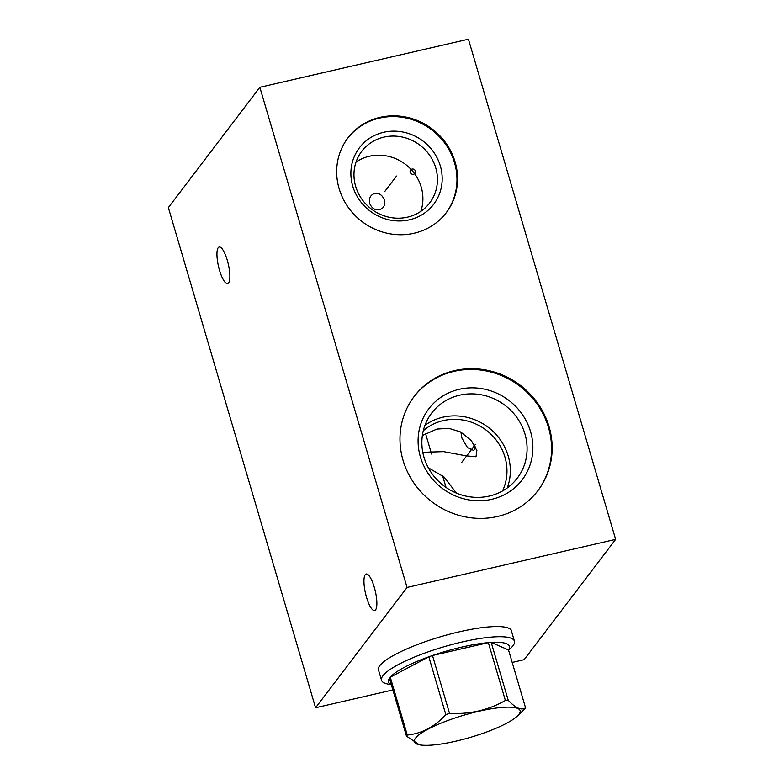 <?xml version="1.0" encoding="UTF-8"?>
<svg xmlns="http://www.w3.org/2000/svg" width="784" height="784" viewBox="0 0 784 784"><rect width="100%" height="100%" fill="white"/><g stroke="black" fill="none" stroke-linecap="round" stroke-linejoin="round"><path stroke-width="1.18" d="M392.872 689.94L315.57 707.766L407.053 587.451L615.636 539.363L524.153 659.667L512.197 662.431M378.888 671.31A69.502 14.573 -16.4 0 1 378.349 670.251A69.502 14.573 -16.4 0 1 379.77 665.675A69.502 14.573 -16.4 0 1 450.163 634.08A69.502 14.573 -16.4 0 1 511.687 631.012A69.502 14.573 -16.4 0 1 511.805 632.188M315.57 707.766L168.364 207.593L259.847 87.289L468.43 39.2L615.636 539.363M407.053 587.451L259.847 87.289M455.102 161.916A61.769 58.085 -142.7 0 1 446.282 212.67A61.769 58.085 -142.7 0 1 387.041 233.22A61.769 58.085 -142.7 0 1 339.129 188.65A61.769 58.085 -142.7 0 1 347.949 137.896A61.769 58.085 -142.7 0 1 407.19 117.345A61.769 58.085 -142.7 0 1 455.102 161.916M549.074 426.702A77.763 73.128 -142.7 0 1 537.961 490.608A77.763 73.128 -142.7 0 1 463.393 516.48A77.763 73.128 -142.7 0 1 403.064 460.365A77.763 73.128 -142.7 0 1 414.168 396.469A77.763 73.128 -142.7 0 1 488.746 370.597A77.763 73.128 -142.7 0 1 549.074 426.702M219.549 270.362A18.747 5.027 -103 0 0 227.625 283.563A18.747 5.027 -103 0 0 227.272 260.21A18.747 5.027 -103 0 0 219.197 247.009A18.747 5.027 -103 0 0 219.549 270.362M366.549 597.359A18.747 5.027 -103 0 0 374.625 610.56A18.747 5.027 -103 0 0 374.272 587.206A18.747 5.027 -103 0 0 366.197 574.015A18.747 5.027 -103 0 0 366.549 597.359M369.636 203.409C371.802 208.319 375.095 210.416 379.505 209.681C383.68 208.436 385.316 205.212 384.405 199.998C382.308 194.991 379.084 192.815 374.732 193.481C370.499 194.795 368.794 198.107 369.636 203.409M356.034 162.063A42.659 40.111 37.3 0 1 421.204 187.033A42.659 40.111 -142.7 0 1 420.832 211.337M422.792 452.299L443.568 451.633L465.902 455.808L476.006 456.778L476.858 450.516L471.38 440.696L460.727 431.984L448.811 428.319L436.913 429.064L422.36 435.522M475.427 446.919L473.722 450.496L467.499 447.605L461.933 438.158L460.884 432.062M428.338 467.783L443.969 476.927L456.474 493.136M423.282 430.739A50.705 47.677 -142.7 0 1 504.965 457.15A50.705 47.677 -142.7 0 1 502.505 490.99M424.938 425.33A53.763 50.558 37.3 0 1 508.208 456.014A53.763 50.558 -142.7 0 1 507.268 487.942M524.957 433.993A53.763 50.558 37.3 0 0 483.238 395.195A53.763 50.558 37.3 0 0 431.68 413.08A53.763 50.558 37.3 0 0 423.997 457.268A53.763 50.558 -142.7 0 0 465.706 496.066A53.763 50.558 -142.7 0 0 517.273 478.181A53.763 50.558 -142.7 0 0 524.957 433.993M530.552 431.612A58.653 55.154 -142.7 0 1 491.676 499.33A58.653 55.154 -142.7 0 1 420.42 457.003A58.653 55.154 37.3 0 1 459.287 389.285A58.653 55.154 37.3 0 1 530.552 431.612M537.667 490.99A77.763 73.128 -142.7 0 0 548.486 427.476A77.763 73.128 37.3 0 0 488.412 371.42A77.763 73.128 37.3 0 0 413.883 396.851M435.757 167.903A42.659 40.111 37.3 0 0 402.662 137.122A42.659 40.111 37.3 0 0 361.747 151.312A42.659 40.111 37.3 0 0 355.662 186.367A42.659 40.111 -142.7 0 0 388.746 217.148A42.659 40.111 -142.7 0 0 429.661 202.958A42.659 40.111 -142.7 0 0 435.757 167.903M440.334 165.953A46.658 43.875 -142.7 0 1 409.415 219.814A46.658 43.875 -142.7 0 1 352.731 186.151A46.658 43.875 37.3 0 1 383.65 132.29A46.658 43.875 37.3 0 1 440.334 165.953M445.988 213.052A61.769 58.085 -142.7 0 0 454.514 162.68A61.769 58.085 37.3 0 0 406.847 118.168A61.769 58.085 37.3 0 0 347.665 138.278M511.148 629.954L514.441 641.165A69.276 14.524 -16.4 0 0 453.123 644.213A69.276 14.524 -16.4 0 0 382.955 675.71A69.276 14.524 163.6 0 0 381.534 680.277A69.276 14.524 163.6 0 0 387.806 684.05L391.353 684.755M508.62 650.25L511.217 647.731A69.276 14.524 163.6 0 0 513.02 645.722A69.276 14.524 -16.4 0 0 514.441 641.165M406.475 736.137L389.442 678.287A63.014 13.21 163.6 0 1 389.834 677.748A63.014 13.21 -16.4 0 1 390.275 677.2L407.298 735.049A63.014 13.21 163.6 0 0 406.857 735.598A63.014 13.21 163.6 0 0 406.475 736.137L419.401 744.8A55.096 11.554 163.6 0 0 470.527 737.323A55.096 11.554 163.6 0 0 517.558 715.91A55.096 11.554 163.6 0 0 518.998 714.312A55.096 11.554 163.6 0 0 478.612 711.323A55.096 11.554 163.6 0 0 415.54 738.165A55.096 11.554 163.6 0 0 419.401 744.8M445.831 714.655L428.809 656.806A63.014 13.21 163.6 0 0 390.275 677.2L428.809 656.806A63.014 13.21 -16.4 0 1 432.494 655.512L449.516 713.362A63.014 13.21 163.6 0 0 445.831 714.655C434.571 726.827 421.723 733.618 407.298 735.049M505.376 700.484L488.354 642.635A63.014 13.21 163.6 0 0 432.494 655.512L488.354 642.635A63.014 13.21 -16.4 0 1 491.205 642.429L508.228 700.269A63.014 13.21 163.6 0 0 505.376 700.484C488.334 710.147 469.714 714.44 449.516 713.362M508.522 649.936A63.014 13.21 163.6 0 0 491.205 642.429L508.522 649.936L525.545 707.785C521.36 710.647 515.588 708.148 508.228 700.269M517.558 715.91L524.721 708.873A63.014 13.21 163.6 0 0 525.162 708.315A63.014 13.21 163.6 0 0 525.545 707.785M389.442 678.287A63.014 13.21 163.6 0 0 392.549 684.912M425.545 433.552L431.572 454.054M396.528 176.047L384.768 191.521M412.041 169.079A2.754 2.587 37.3 0 0 410.218 172.264A2.754 2.587 37.3 0 0 413.56 174.254A2.754 2.587 37.3 0 0 415.393 171.069A2.754 2.587 37.3 0 0 412.041 169.079M475.486 444.303L461.756 462.354M378.231 669.075L381.534 680.277M442.597 475.741L446.047 487.452"/></g></svg>
